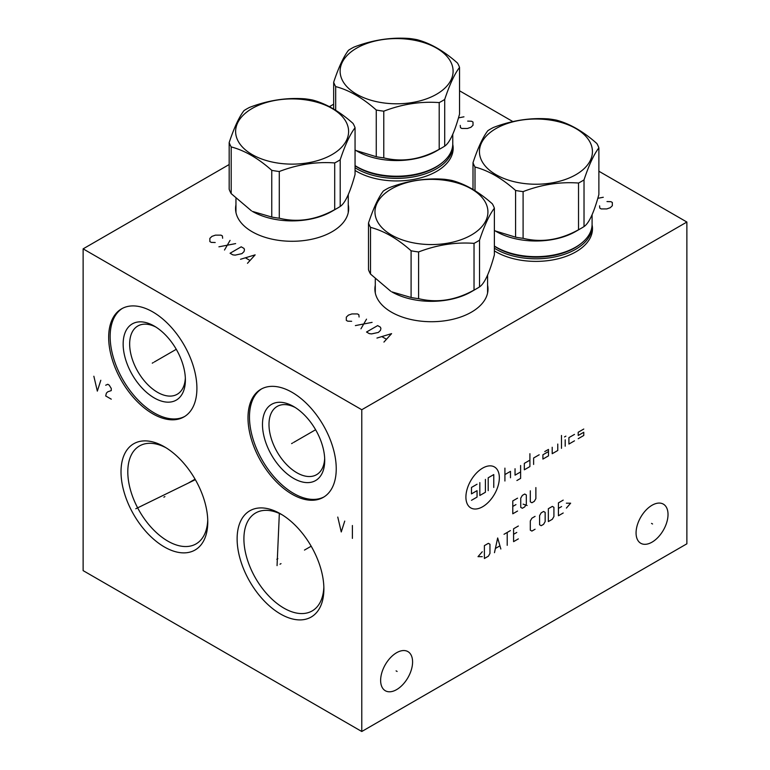 <?xml version="1.0" encoding="UTF-8"?>
<svg xmlns="http://www.w3.org/2000/svg" width="770" height="770" viewBox="0 0 770 770"><rect width="100%" height="100%" fill="white"/><g stroke="black" fill="none" stroke-linecap="round" stroke-linejoin="round"><path stroke-width="1.16" d="M229.171 164.53L83.121 248.854L83.121 570.618L361.775 731.5L686.879 543.803L686.879 222.039L598.877 171.229M512.897 121.593L459.546 90.793M361.775 731.5L361.775 409.736L686.879 222.039M668.023 514.466A22.59 13.042 -60 0 1 658.158 537.21A22.59 13.042 -60 0 1 640.746 543.264A22.59 13.042 -60 0 1 636.068 532.917A22.59 13.042 -60 0 1 645.934 510.183A22.59 13.042 -60 0 1 663.345 504.129A22.59 13.042 -60 0 1 668.023 514.466M412.585 661.95A22.59 13.042 -60 0 1 402.729 684.684A22.59 13.042 -60 0 1 385.318 690.738A22.59 13.042 -60 0 1 380.63 680.391A22.59 13.042 -60 0 1 390.496 657.657A22.59 13.042 -60 0 1 407.908 651.603A22.59 13.042 -60 0 1 412.585 661.95M83.121 248.854L361.775 409.736M207.775 521.925A61.35 35.42 60 0 1 164.395 546.97A61.35 35.42 60 0 1 121.015 471.837A61.35 35.42 60 0 1 164.395 446.793A61.35 35.42 60 0 1 207.775 521.925M323.881 588.954A61.35 35.42 60 0 1 280.501 613.998A61.35 35.42 60 0 1 237.122 538.865A61.35 35.42 60 0 1 280.501 513.821A61.35 35.42 60 0 1 323.881 588.954M336.24 468.776A62.399 36.026 60 0 1 323.313 497.343A62.399 36.026 60 0 1 275.227 480.624A62.399 36.026 60 0 1 247.998 417.831A62.399 36.026 60 0 1 260.914 389.264A62.399 36.026 60 0 1 309.001 405.983A62.399 36.026 60 0 1 336.24 468.776M196.908 388.34A62.399 36.026 60 0 1 183.982 416.897A62.399 36.026 60 0 1 135.905 400.188A62.399 36.026 60 0 1 108.666 337.395A62.399 36.026 60 0 1 121.593 308.828A62.399 36.026 60 0 1 169.669 325.546A62.399 36.026 60 0 1 196.908 388.34M333.67 104.2L329.396 106.664M592.082 224.85A56.547 32.648 180 0 1 592.486 228.738A56.547 32.648 180 0 1 557.576 258.903A56.547 32.648 180 0 1 495.947 251.828A56.547 32.648 180 0 1 494.378 250.885M487.603 285.227A56.547 32.648 180 0 1 487.997 289.068A56.547 32.648 180 0 1 453.087 319.232A56.547 32.648 180 0 1 391.458 312.158A56.547 32.648 180 0 1 374.894 289.068A56.547 32.648 180 0 1 375.288 285.227M452.76 144.404A56.547 32.648 180 0 1 453.164 148.302A56.547 32.648 180 0 1 418.254 178.467A56.547 32.648 180 0 1 356.625 171.383A56.547 32.648 180 0 1 355.057 170.44M348.271 204.781A56.547 32.648 180 0 1 348.666 208.631A56.547 32.648 180 0 1 313.756 238.796A56.547 32.648 180 0 1 252.127 231.722A56.547 32.648 180 0 1 235.562 208.631A56.547 32.648 180 0 1 235.957 204.781M592.091 228.218A56.547 32.648 180 0 1 592.419 230.403M166.127 447.832A56.547 32.648 -120 0 0 139.514 445.945A56.547 32.648 -120 0 0 127.801 471.837A56.547 32.648 60 0 0 152.489 528.749A56.547 32.648 60 0 0 196.061 543.899A56.547 32.648 60 0 0 207.736 519.904M282.234 514.861A56.547 32.648 -120 0 0 255.621 512.984A56.547 32.648 -120 0 0 243.907 538.865A56.547 32.648 60 0 0 268.595 595.778A56.547 32.648 60 0 0 312.168 610.928A56.547 32.648 60 0 0 323.843 586.942M235.957 208.112A56.547 32.648 0 0 0 235.639 210.297M348.271 208.112A56.547 32.648 180 0 1 348.589 210.297M185.339 378.012A39.405 22.754 60 0 1 177.225 394.259A39.405 22.754 60 0 1 146.858 383.701A39.405 22.754 60 0 1 129.658 344.046A39.405 22.754 -120 0 1 137.82 325.999A39.405 22.754 -120 0 1 155.944 327.096M185.387 379.976A44.005 25.41 -120 0 0 154.269 326.076A44.005 25.41 -120 0 0 123.152 344.046A44.005 25.41 60 0 0 154.269 397.936A44.005 25.41 60 0 0 185.387 379.976M122.343 308.414A62.399 36.026 -120 0 0 110.148 336.529A62.399 36.026 60 0 0 136.906 398.812A62.399 36.026 60 0 0 184.713 416.454M452.77 147.782A56.547 32.648 180 0 1 453.087 149.967M375.288 288.548A56.547 32.648 0 0 0 374.961 290.733M487.603 288.548A56.547 32.648 180 0 1 487.92 290.733M324.671 458.458A39.405 22.754 60 0 1 316.557 474.695A39.405 22.754 60 0 1 286.19 464.137A39.405 22.754 60 0 1 268.99 424.482A39.405 22.754 -120 0 1 277.152 406.445A39.405 22.754 -120 0 1 295.276 407.532M324.719 460.412A44.005 25.41 -120 0 0 293.601 406.512A44.005 25.41 -120 0 0 262.483 424.482A44.005 25.41 60 0 0 293.601 478.382A44.005 25.41 60 0 0 324.719 460.412M261.665 388.85A62.399 36.026 -120 0 0 249.48 416.974A62.399 36.026 60 0 0 276.228 479.248A62.399 36.026 60 0 0 324.045 496.9M494.378 248.19A56.152 32.417 0 0 0 496.226 249.307A56.152 32.417 0 0 0 575.652 249.307A56.152 32.417 0 0 0 592.091 226.38A56.152 32.417 0 0 0 592.063 225.312M494.378 246.044A56.152 32.417 0 0 0 496.226 247.16A56.152 32.417 0 0 0 500.49 249.384A56.152 32.417 0 0 0 571.388 249.384A56.152 32.417 0 0 0 575.652 247.16A56.152 32.417 0 0 0 592.091 224.234L592.091 214.666M494.378 230.423L496.226 231.501A56.152 32.417 0 0 0 575.652 231.501L581.36 228.209L575.652 231.501M495.303 230.962L515.582 237.16A64.237 37.085 0 0 0 523.1 238.315C541.579 242.858 560.05 239.999 578.53 229.749A64.237 37.085 0 0 0 581.36 228.209A64.237 37.085 180 0 0 584.026 226.573C588.983 223.3 593.93 212.626 598.877 194.569L598.877 147.869A64.237 37.085 0 0 0 596.865 143.528C583.342 131.487 569.819 123.681 556.296 120.101A64.237 37.085 0 0 0 548.779 118.936C530.299 117.56 511.829 120.418 493.349 127.512A64.237 37.085 0 0 0 490.519 129.052A64.237 37.085 0 0 0 487.853 130.688C482.896 137.118 477.949 147.792 473.001 162.691A64.237 37.085 0 0 0 475.013 167.032C488.536 170.603 502.059 178.409 515.582 190.45A64.237 37.085 0 0 0 523.1 191.615C541.579 184.521 560.05 181.662 578.53 183.039A64.237 37.085 0 0 0 581.36 181.499A64.237 37.085 0 0 0 584.026 179.862C588.983 164.963 593.93 154.298 598.877 147.869M584.026 226.573L584.026 179.862M578.53 229.749L578.53 183.039M495.996 128.561A56.489 32.61 0 0 0 495.996 174.684A56.489 32.61 0 0 0 575.883 174.684A56.489 32.61 0 0 0 575.883 128.561A56.489 32.61 0 0 0 495.996 128.561M473.001 189.497L473.001 162.691M475.013 190.719L475.013 167.032M515.582 237.16L515.582 190.45M523.1 238.315L523.1 191.615M471.153 291.83L476.861 288.538L471.153 291.83A56.152 32.417 0 0 1 391.738 291.83L411.093 297.489A64.237 37.085 0 0 0 418.601 298.654C437.081 303.188 455.551 300.329 474.031 290.078A64.237 37.085 0 0 0 476.861 288.538L476.861 288.538A64.237 37.085 180 0 0 479.527 286.902C484.484 283.63 489.431 272.965 494.378 254.899L494.378 208.198A64.237 37.085 0 0 0 492.367 203.858C478.844 191.817 465.321 184.011 451.798 180.43A64.237 37.085 0 0 0 444.28 179.275C425.81 177.899 407.33 180.748 388.86 187.841A64.237 37.085 0 0 0 386.02 189.381A64.237 37.085 0 0 0 383.354 191.018C378.407 197.457 373.45 208.121 368.503 223.021A64.237 37.085 0 0 0 370.514 227.362C384.038 230.933 397.57 238.738 411.093 250.779A64.237 37.085 0 0 0 418.601 251.944C437.081 244.85 455.551 241.992 474.031 243.368A64.237 37.085 0 0 0 476.861 241.828A64.237 37.085 0 0 0 479.527 240.192C484.484 225.292 489.431 214.628 494.378 208.198M368.503 223.021L368.503 269.721A64.237 37.085 0 0 0 370.514 274.062L390.804 291.301M479.527 286.902L479.527 240.192M474.031 290.078L474.031 243.368M391.507 188.9A56.489 32.61 0 0 0 391.507 235.014A56.489 32.61 0 0 0 471.384 235.014A56.489 32.61 0 0 0 471.384 188.9A56.489 32.61 0 0 0 391.507 188.9M418.601 298.654L418.601 251.944M411.093 297.489L411.093 250.779M370.514 274.062L370.514 227.362M355.057 167.745A56.152 32.417 0 0 0 356.905 168.871A56.152 32.417 0 0 0 436.32 168.871A56.152 32.417 0 0 0 452.77 145.944A56.152 32.417 0 0 0 452.741 144.866M355.057 165.598A56.152 32.417 0 0 0 356.905 166.724A56.152 32.417 0 0 0 361.159 168.938A56.152 32.417 0 0 0 432.057 168.938A56.152 32.417 0 0 0 436.32 166.724A56.152 32.417 0 0 0 452.77 143.798L452.77 134.221M355.057 149.986L356.905 151.064A56.152 32.417 0 0 0 436.32 151.064L442.028 147.763L436.32 151.064M355.971 150.525L376.261 156.714A64.237 37.085 0 0 0 383.778 157.879C402.248 162.412 420.718 159.554 439.198 149.303A64.237 37.085 0 0 0 442.028 147.763A64.237 37.085 180 0 0 444.704 146.127C449.651 142.854 454.598 132.19 459.546 114.133L459.546 67.423A64.237 37.085 0 0 0 457.534 63.092C444.011 51.041 430.488 43.236 416.965 39.665A64.237 37.085 0 0 0 409.447 38.5C390.977 37.124 372.497 39.982 354.027 47.076A64.237 37.085 0 0 0 351.187 48.616A64.237 37.085 0 0 0 348.521 50.252C343.574 56.682 338.617 67.346 333.67 82.246A64.237 37.085 0 0 0 335.681 86.587C349.214 90.157 362.737 97.973 376.261 110.014A64.237 37.085 0 0 0 383.778 111.178C402.248 104.085 420.718 101.226 439.198 102.602A64.237 37.085 0 0 0 442.028 101.062A64.237 37.085 0 0 0 444.704 99.426C449.651 84.527 454.598 73.862 459.546 67.423M444.704 146.127L444.704 99.426M439.198 149.303L439.198 102.602M356.674 48.125A56.489 32.61 0 0 0 356.674 94.248A56.489 32.61 0 0 0 436.552 94.248A56.489 32.61 0 0 0 436.552 48.125A56.489 32.61 0 0 0 356.674 48.125M333.67 109.051L333.67 82.246M335.681 110.283L335.681 86.587M376.261 156.714L376.261 110.014M383.778 157.879L383.778 111.178M331.822 211.394L337.539 208.093L331.822 211.394A56.152 32.417 0 0 1 252.406 211.394L271.762 217.044A64.237 37.085 0 0 0 279.279 218.208C297.749 222.742 316.229 219.883 334.7 209.633A64.237 37.085 0 0 0 337.539 208.093L337.539 208.093A64.237 37.085 180 0 0 340.205 206.456C345.153 203.184 350.1 192.519 355.057 174.463L355.057 127.753A64.237 37.085 0 0 0 353.035 123.421C339.512 111.371 325.989 103.565 312.466 99.994A64.237 37.085 0 0 0 304.949 98.83C286.478 97.453 267.998 100.312 249.528 107.405A64.237 37.085 0 0 0 246.689 108.945A64.237 37.085 0 0 0 244.023 110.582C239.075 117.011 234.128 127.676 229.171 142.575A64.237 37.085 0 0 0 231.192 146.916C244.716 150.497 258.239 158.302 271.762 170.343A64.237 37.085 0 0 0 279.279 171.508C297.749 164.414 316.229 161.556 334.7 162.932A64.237 37.085 0 0 0 337.539 161.392A64.237 37.085 0 0 0 340.205 159.756C345.153 144.856 350.1 134.192 355.057 127.753M229.171 142.575L229.171 189.285A64.237 37.085 0 0 0 231.192 193.626L251.472 210.855M340.205 206.456L340.205 159.756M334.7 209.633L334.7 162.932M252.175 108.455A56.489 32.61 0 0 0 252.175 154.577A56.489 32.61 0 0 0 332.053 154.577A56.489 32.61 0 0 0 332.053 108.455A56.489 32.61 0 0 0 252.175 108.455M279.279 218.208L279.279 171.508M271.762 217.044L271.762 170.343M231.192 193.626L231.192 146.916M599.57 205.84L599.801 208.121L601.187 208.93L606.76 208.93L610.244 207.717L612.343 205.706L612.343 202.491L610.947 201.682L607.001 201.557M603.285 197.264L597.799 198.314M359.089 317.009L358.849 314.728L357.463 313.929L351.89 313.929L348.406 315.132L346.317 317.144L346.317 320.368L347.703 321.167L351.649 321.302M366.52 319.155L360.947 328.809M355.374 325.594L372.093 322.37M377.666 325.594L366.52 332.024L369.302 333.631L371.621 333.901L378.359 332.428L380.447 330.417L380.909 328.54L380.447 327.202L377.666 325.594M383.932 342.082L391.593 333.631L376.963 338.059M382.074 336.721L386.251 339.137M460.239 125.404L460.47 127.685L461.865 128.484L467.438 128.484L470.922 127.281L473.011 125.269L473.011 122.055L471.615 121.246L467.669 121.111M463.954 116.819L458.477 117.877M222.636 238.238L222.405 235.957L221.009 235.148L215.436 235.148L211.952 236.361L209.863 238.363L209.863 241.588L211.259 242.386L215.205 242.521M230.066 240.375L224.494 250.029M218.921 246.814L235.639 243.599M241.212 246.814L230.066 253.253L232.858 254.86L235.177 255.13L241.905 253.648L244.003 251.636L244.465 249.759L244.003 248.421L241.212 246.814M247.478 263.302L255.149 254.86L240.519 259.278M245.62 257.94L249.807 260.356M164.905 496.583L163.885 497.179M188.361 483.04L195.07 479.171M142.71 505.322L141.69 505.919M135.799 508.749L195.339 479.652M281.012 563.621L279.991 564.208M304.468 550.078L311.176 546.209M277.855 558.683L276.834 559.27M277.056 565.632L279.337 513.455M292.629 443.01L291.599 443.597L292.629 443.01M293.601 442.442L315.604 429.747M337.77 517.065L341.254 531.954L344.739 521.088M352.4 525.515L352.4 538.384M153.297 362.574L152.277 363.161L153.297 362.574M154.269 362.006L176.272 349.301M93.853 376.241L97.338 391.122L100.812 380.264M111.265 399.168L105.692 395.953L106.385 393.133L107.781 391.795L111.265 390.592L111.265 388.446L109.176 385.096L107.781 384.288L105.692 385.231M651.535 523.398L652.556 523.985M396.098 670.872L397.118 671.459M482.626 468.131A23.649 13.648 120 0 0 465.908 497.093A23.649 13.648 120 0 0 482.626 506.747A23.649 13.648 120 0 0 499.345 477.785A23.649 13.648 120 0 0 482.626 468.131M539.193 454.781L533.62 457.996L533.62 464.435M529.904 460.142L524.332 463.367L524.332 469.796L529.904 466.582L529.904 453.713M516.901 480.519L520.616 478.382L520.616 465.503M515.043 468.728L515.043 475.157L520.616 471.943M510.491 477.785L510.491 471.356L504.918 474.57M504.918 481.009L504.918 468.131M548.481 451.567L542.908 454.781L542.908 459.074L548.481 455.859L548.481 449.42L544.765 451.567M552.196 447.274L552.196 453.713L557.769 450.489L557.769 444.059M561.484 448.342L561.484 435.474M565.199 446.205L565.199 439.766M564.506 436.946L565.892 436.147M574.487 434.405L568.915 437.62L568.915 444.059L574.487 440.835M583.775 429.044L578.203 432.259L578.203 435.474L583.775 432.259L583.775 435.474L578.203 438.698M485.408 479.392L485.408 492.271L479.835 495.485L479.835 482.617M488.199 490.654L488.199 477.785L493.772 474.57L493.772 487.439M477.053 484.224L471.481 487.439L471.481 493.878L477.053 490.654L477.053 497.093L471.481 500.307M517.565 498.161L512.782 500.914L512.782 513.792L517.565 511.03M515.967 504.591L512.782 506.429M520.741 507.353L522.339 508.267L524.726 506.891L526.314 504.138L526.314 494.937L524.726 494.022L522.339 495.399L520.741 498.161L520.741 507.353M523.138 504.138L527.113 505.515M530.299 490.808L530.299 501.838L531.897 502.752L534.284 501.376L535.872 498.623L535.872 487.583M482.261 551.753L478.016 556.662L482.261 556.662M484.388 558.5L488.373 556.2L489.961 553.438L489.961 544.246L488.373 543.331L484.388 545.632L484.388 558.5M500.847 549L497.661 537.97L494.475 552.677M495.534 548.384L499.778 545.93M507.209 545.324L507.209 532.445M504.023 534.293L510.394 530.607M518.354 526.016L513.58 528.769L513.58 541.647L518.354 538.885M516.766 532.445L513.58 534.293M535.073 516.362L531.897 518.2L530.299 520.963L530.299 530.155L531.897 531.069L535.073 529.231M539.587 524.793L541.185 525.708L543.572 524.332L545.16 521.569L545.16 512.377L543.572 511.463L541.185 512.839L539.587 515.592L539.587 524.793M548.346 521.569L552.331 519.269L553.919 516.516L553.919 507.324L552.331 506.4L548.346 508.7L548.346 521.569M563.207 500.125L558.433 502.877L558.433 515.746L563.207 512.993M561.619 506.554L558.433 508.393M566.393 508.084L570.637 503.185L566.393 503.185M592.091 231.741A56.152 32.417 180 0 1 592.072 232.704L592.091 226.38M494.378 246.208A54.93 31.714 0 0 0 497.102 247.892A54.93 31.714 180 0 0 581.34 243.32M571.388 249.384L570.609 249.75A54.93 31.714 180 0 1 501.27 249.75L500.49 249.384M375.288 292.071L375.308 293.033A56.152 32.417 180 0 1 375.288 292.071L375.288 279.029M487.603 292.071A56.152 32.417 180 0 1 487.574 293.043L487.603 274.996M452.77 151.305A56.152 32.417 180 0 1 452.741 152.267L452.77 145.944M355.057 165.762A54.93 31.714 0 0 0 357.771 167.456A54.93 31.714 180 0 0 442.009 162.874M432.057 168.938L431.287 169.304A54.93 31.714 180 0 1 361.939 169.304L361.159 168.938M235.957 211.635L235.986 212.597A56.152 32.417 180 0 1 235.957 211.635L235.957 198.593M348.271 211.635A56.152 32.417 180 0 1 348.242 212.597L348.271 194.55"/></g></svg>
